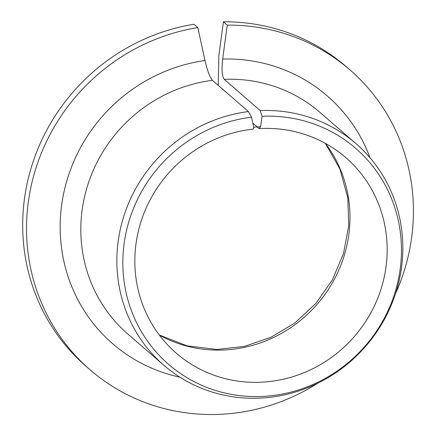 <?xml version="1.0" encoding="UTF-8"?>
<svg xmlns="http://www.w3.org/2000/svg" width="436" height="436" viewBox="0 0 436 436"><rect width="100%" height="100%" fill="white"/><g stroke="black" fill="none" stroke-linecap="round" stroke-linejoin="round"><path stroke-width="0.65" d="M197.819 27.588A198.418 189.644 130.9 0 0 35.79 168.623A198.418 189.644 130.9 0 0 90.045 369.783L86.214 366.458A198.418 189.644 130.9 0 1 31.953 165.304A198.418 189.644 130.9 0 1 193.987 24.269L197.819 27.588L204.975 60.522C207.367 70.703 209.841 77.308 212.397 80.349L248.438 111.578L251.523 117.175A142.888 136.572 130.9 0 0 145.221 337.775A142.888 136.572 130.9 0 0 384.568 317.719A142.888 136.572 130.9 0 0 262.052 116.292L260.646 126.658L259.098 128.615A129.399 123.682 130.9 0 1 345.737 157.565A129.399 123.682 130.9 0 1 354.479 336.358A129.399 123.682 130.9 0 1 176.264 353.165A129.399 123.682 130.9 0 1 141.94 218.758A129.399 123.682 130.9 0 1 253.185 129.111L253.708 127.236L251.523 117.175M253.708 127.236L260.646 126.658M218.202 85.374L218.839 55.721L223.428 21.8L227.26 25.125L222.676 59.04C221.499 69.515 222.011 76.289 224.208 79.357L260.254 110.586L262.052 116.292M90.045 369.783A198.418 189.644 130.9 0 0 318.018 383.086M395.539 293.613A198.418 189.644 130.9 0 0 349.901 69.864A198.418 189.644 130.9 0 0 227.26 25.125M349.901 69.864L346.064 66.539A198.418 189.644 130.9 0 0 223.428 21.8M248.438 111.578A146.654 140.174 130.9 0 0 124.494 214.114A146.654 140.174 130.9 0 0 163.816 365.21A146.654 140.174 130.9 0 0 365.788 346.157A146.654 140.174 130.9 0 0 355.885 143.531A146.654 140.174 130.9 0 0 260.254 110.586M252.826 123.181L259.098 128.615M159.363 335.099A129.399 123.682 130.9 0 0 317.283 304.132A129.399 123.682 130.9 0 0 325.447 143.411M212.397 80.349A146.654 140.174 130.9 0 0 88.454 182.886A146.654 140.174 130.9 0 0 127.775 333.981L163.816 365.21M355.885 143.531L319.839 112.303A146.654 140.174 130.9 0 0 224.208 79.357M204.975 60.522A163.909 156.666 130.9 0 0 60.669 214.201A163.909 156.666 130.9 0 0 179.921 377.178M370.022 157.767A163.909 156.666 130.9 0 0 222.676 59.04M159.265 334.973L186.951 345.813L216.91 349.476L244.258 346.407L270.712 337.41L294.97 322.88L315.811 303.5L332.368 279.917L343.519 253.545L348.735 225.739L347.814 197.9L339.9 168.999L325.305 143.335"/></g></svg>
